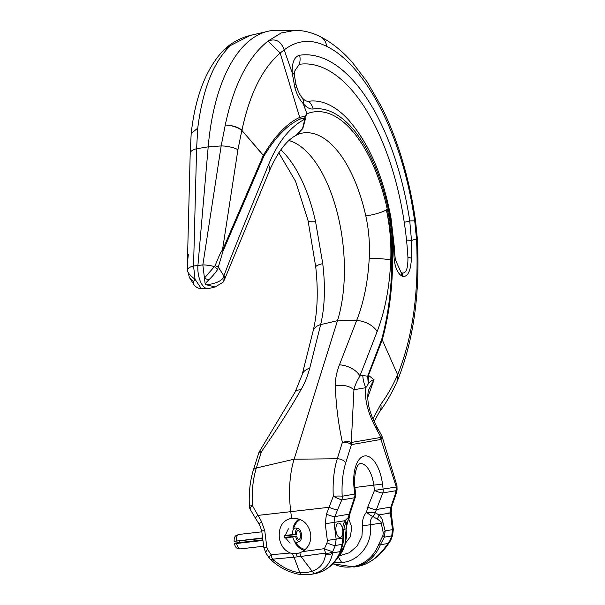 <?xml version="1.0" encoding="UTF-8"?>
<svg xmlns="http://www.w3.org/2000/svg" width="605" height="605" viewBox="0 0 605 605"><rect width="100%" height="100%" fill="white"/><g stroke="black" fill="none" stroke-linecap="round" stroke-linejoin="round"><path stroke-width="0.91" d="M367.779 507.073L374.457 490.436A7.26 1.323 21.9 0 0 382.746 492.954L395.912 490.715L395.156 494.512L390.898 507.073L376.068 509.599A7.26 1.323 -158.1 0 1 367.779 507.073L366.509 512.178C363.355 516.11 362.062 520.64 362.629 525.753L370.275 524.747C369.927 521.586 370.789 518.803 372.854 516.405L376.998 518.961A7.26 5.49 -44 0 0 378.972 514.915L375.229 512.745A7.26 0.726 -173.9 0 1 366.509 512.178A7.26 1.86 39.8 0 0 372.854 516.405A7.26 6.179 -44.8 0 0 375.229 512.745L382.746 492.954A7.26 6.421 -99.7 0 0 383.147 489.256L382.489 484.06A30.757 14.338 83.5 0 0 364.482 455.973A30.757 14.338 83.5 0 0 354.182 488.885L354.84 494.073L342.196 496.229A7.26 0.847 177 0 0 333.287 496.289A66.157 30.847 -96.5 0 1 337.272 458.764L342.392 442.399C346.257 442.172 349.274 442.913 351.429 444.614A5.808 4.931 -129 0 0 350.113 442.051L351.278 442.467L353.948 389.718C354.772 385.816 356.753 381.248 359.899 376.007A17.432 10.202 -158.8 0 0 339.435 364.86L356.655 320.499L337.469 320.695L294.128 459.203L256.338 468.005A7.26 4.424 17.4 0 0 253.268 470.38C250.024 481.005 248.738 492.999 249.404 506.37A7.26 0.847 -3 0 1 252.353 505.53A66.157 30.847 -96.5 0 1 256.338 468.005L261.458 451.64L258.66 453.168L259.303 451.769L295.081 392.108A17.363 7.752 30.7 0 1 300.927 389.832C304.701 383.366 307.627 376.174 309.722 368.248L320.658 324.613C324.809 307.007 325.498 286.672 322.745 263.599L315.576 221.71A114.413 53.346 83.5 0 0 280.864 149.775M295.081 392.108L302.092 374.918A17.432 11.193 14.1 0 1 309.722 368.248M326.45 514.106A7.26 1.384 21.7 0 0 334.852 516.617L334.051 522.561L336.153 539.236L335.336 545.506L332.788 551.374A7.26 1.444 23.5 0 1 324.462 548.652L327.018 542.783L327.35 540.424L325.24 523.756L326.45 514.106L333.287 496.289A7.26 0.484 24.8 0 0 341.795 499.927A7.26 6.421 80.3 0 0 342.196 496.229A58.965 27.497 -96.5 0 1 345.742 462.78A7.26 4.424 -162.6 0 0 337.272 458.764L294.128 459.203A72.63 33.865 83.5 0 0 290.771 511.807L291.595 518.303L291.005 518.387M302.334 551.647L299.906 552.811A7.26 2.465 82.3 0 0 300.965 556.434L325.649 553.091L325.52 554.603A7.26 5.021 4.9 0 0 332.652 552.887L332.788 551.374A7.26 5.021 4.9 0 1 325.649 553.091A7.26 2.465 82.3 0 1 324.462 548.652L302.334 551.647C308.588 547.669 311.371 541.8 310.69 534.034C308.429 523.196 302.061 517.956 291.595 518.303C282.762 520.164 278.655 526.6 279.283 537.626C280.508 545.324 284.199 550.452 290.347 553.015L292.684 553.635A7.26 4.243 84.9 0 0 294.03 557.22L300.965 556.434L312.074 571.188A7.26 3.358 71.5 0 0 315.371 573.237A40.671 35.967 80.3 0 1 310.63 574.425L314.04 573.842A40.671 35.967 -99.7 0 0 340.26 551.594L332.652 552.887C330.595 563.376 324.832 570.16 315.371 573.237M249.404 506.37A7.26 7.26 0 0 0 250.281 509.486A7.26 2.836 151.3 0 1 252.353 505.53L261.496 521.525L264.74 530.668L261.731 530.91L263.833 547.578L265.845 552.955L269.338 558.135A7.26 7.26 0 0 0 270.609 559.564L272.137 560.888C280.886 568.617 290.793 573.237 301.85 574.75L310.63 574.425M288.419 528.785L284.547 536.726L290.067 543.222M345.485 543.161L350.416 536.59L351.747 527.046L348.805 519.113M261.496 521.525A7.26 1.996 147.7 0 0 259.553 524.747L261.731 530.91M314.04 573.842C326.201 571.392 335.034 564.253 340.539 552.433A40.096 35.461 80.3 0 0 341.091 551.125L343.769 539.516L343.761 529.504L345.145 524.384L347.898 520.655A7.26 5.301 -138.7 0 0 348.541 517.29A7.26 1.218 4.2 0 0 349.365 516.799L349.365 516.799A7.26 7.26 0 0 1 348.056 520.459A7.26 3.358 -144.8 0 1 347.898 520.655L346.105 528.861L344.888 544.871L337.522 558.029M334.21 562.408L341.704 562.529C359.37 561.417 373.073 542.965 370.275 524.747A104.589 2.375 172.8 0 1 381.241 523.121L383.252 532.793L382.904 535.591L378.571 544.742A7.26 1.928 21.8 0 0 380.341 544.772A40.671 35.967 80.3 0 1 354.122 567.021L357.532 566.439A40.671 35.967 -99.7 0 0 362.274 565.252A7.26 3.358 71.5 0 0 362.501 565.191A7.26 3.358 71.5 0 0 362.508 565.191L357.532 566.439M383.252 532.793A7.26 3.176 -21.4 0 0 385.158 530.887L392.486 529.64L391.745 535.901L390.112 540.288L387.941 543.471C380.197 554.966 371.644 562.226 362.274 565.252M382.904 535.591A7.26 1.331 32.8 0 1 384.379 537.157L380.341 544.772L387.941 543.471A7.26 1.739 34.3 0 1 388.039 544.379L390.21 541.195A7.26 7.26 0 0 0 391.011 539.645L392.653 535.251L393.311 529.458L391.208 512.79L387.994 513.055M393.311 529.458L392.486 529.64L390.384 512.972L391.208 512.79L391.798 506.43A7.26 2.17 18.7 0 1 390.898 507.073L390.384 512.972L378.972 514.915C381.475 517.653 382.836 520.292 383.041 522.841L385.158 530.887L384.379 537.157L391.745 535.901A7.26 2.284 20.5 0 0 392.653 535.251M376.998 518.961C379.759 520.58 381.173 521.971 381.241 523.121L383.041 522.841M345.145 524.384A7.26 5.316 -152.1 0 0 344.903 520.716L348.541 517.29L349.085 514.189A7.26 2.337 18.1 0 0 350.008 513.471L349.365 516.799M337.499 558.067L340.479 554.399L343.096 549.877L345.296 543.895L346.544 536.174L346.105 528.861A104.589 2.375 172.8 0 0 343.761 529.504L342.959 529.662C342.543 527.114 343.186 524.127 344.903 520.716L325.24 523.756M343.769 539.516A7.26 2.889 -173.3 0 0 342.929 538.079L342.959 529.662M343.421 542.314A7.26 4.734 -172.6 0 1 342.158 544.349L342.929 538.079L327.35 540.424M299.906 552.811L296.163 553.734L297.274 556.713M296.163 553.734L292.684 553.635M342.68 529.715A7.26 3.388 -96.5 0 1 340.161 537.497A7.26 3.388 -96.5 0 1 335.994 530.85A7.26 3.388 -96.5 0 1 338.513 523.068A7.26 3.388 -96.5 0 1 342.68 529.715M345.742 462.78L351.429 444.614L380.961 439.442L381.702 438.746A5.808 5.006 -151.4 0 0 380.878 437.165L376.711 429.512L377.921 428.794L377.134 427.372L375.917 428.053C367.757 412.602 364.384 399.149 365.806 387.699L353.948 389.718A17.363 12.123 178.5 0 0 335.359 385.899C335.919 404.533 338.263 423.371 342.392 442.399C345.606 441.499 348.177 441.385 350.113 442.051M395.912 490.715A7.26 6.421 -99.7 0 0 396.305 487.017L396.978 485.732L382.141 436.689L381.558 435.328L380.401 437.506A5.808 5.135 -99.7 0 1 380.961 439.442L396.313 487.017L374.457 490.436L373.807 485.24A23.58 10.996 83.5 0 0 359.385 463.846L358.349 464.859C356.496 466.221 353.29 477.353 355.006 488.704L354.182 488.885M381.702 438.746L382.141 436.689M377.134 427.372C369.239 412.988 366.35 400.57 368.468 390.119L374.034 379.728C372.408 379.796 370.487 381.188 368.263 383.895L365.806 387.699A29.055 25.69 80.3 0 1 362.803 375.516L367.659 376.197L381.785 339.042L382.262 339.851C389.06 315.008 392.501 288.366 392.584 259.923A17.432 0.431 -0.2 0 0 391.715 259.87C391.745 287.912 388.433 314.298 381.785 339.042M335.359 385.899C335.094 379.895 336.456 372.884 339.435 364.86M259.462 452.404C258.849 451.587 259.507 451.33 261.458 451.64C276.303 430.442 289.462 409.842 300.927 389.832M253.268 470.38L258.653 453.168M362.629 525.753L361.919 536.423L357.252 545.922L349.342 552.743L339.45 555.798M338.339 557.144L341.704 562.529M264.74 530.668L266.843 547.336L267.667 549.559L271.161 554.74A7.26 4.243 84.9 0 0 272.621 559.149A7.26 1.981 130.9 0 1 270.609 559.564M290.347 553.015L271.161 554.74A7.26 2.117 146 0 0 269.338 558.135M390.21 541.195A7.26 1.739 34.3 0 0 390.112 540.288A7.26 2.284 20.5 0 0 391.011 539.645M302.092 374.918L313.035 331.275A17.432 11.193 14.1 0 1 320.658 324.613L337.469 320.695A110.397 51.478 83.5 0 0 336.599 210.192A110.397 51.478 83.5 0 0 288.993 140.541M362.803 375.516L359.899 376.007L377.119 331.646A17.432 10.202 -158.8 0 0 356.655 320.499C363.726 302.568 367.923 281.832 369.239 258.29C369.98 243.876 368.838 229.771 365.806 215.977A114.413 53.346 83.5 0 0 300.004 133.607L296.503 135.134L302.825 128.532L305.275 119.397A8.712 2.08 -171.6 0 0 304.822 119.132M368.135 376.393A17.432 2.859 -175.9 0 0 367.659 376.197L368.263 383.895L368.49 375.319A17.432 10.202 -158.8 0 0 368.052 374.427M377.119 331.646C385.03 310.978 389.582 287.11 390.762 260.037C391.39 242.968 389.923 226.247 386.376 209.859L388.501 219.509C390.777 229.885 391.858 239.867 391.745 249.464L391.715 259.87L390.762 260.037A17.432 1.868 -177.7 0 0 369.239 258.29M294.552 71.292L299.241 64.334A183.028 85.335 -96.5 0 1 404.246 222.285A14.528 0.998 -8.6 0 0 409.759 220.954L411.491 240.503L411.453 258.274C410.659 271.509 407.611 277.498 402.31 276.235L401.274 275.714C396.721 272.19 394.263 265.126 393.885 254.531L393.636 249.063C393.303 240.525 392.184 230.505 390.27 219.002A137.063 63.911 83.5 0 0 313.14 108.998C309.994 109.369 306.682 107.561 303.203 103.568C299.717 99.734 296.979 94.599 294.99 88.164L292.154 72.676C292.003 62.307 294.491 56.499 299.604 55.244A192.019 89.532 -96.5 0 1 409.759 220.954L414.705 220.848L416.482 238.657C419.099 291.693 412.814 337.061 397.629 374.775L382.262 339.851L368.49 375.319L374.034 379.728L367.659 397.787M404.246 222.285A183.028 85.335 -96.5 0 1 406.522 240.117A14.528 1.119 -1.5 0 1 411.491 240.503L417.344 238.62L415.522 220.477L413.192 206.025C406.447 168.878 395.874 135.777 381.46 106.73L367.212 81.932L352.397 62.466C342.506 51.198 331.865 42.637 320.484 36.769L320.484 36.769C312.339 32.594 303.922 30.447 295.225 30.333L277.082 30.25A180.124 83.982 83.5 0 0 267.834 31.309A180.124 83.982 83.5 0 0 208.196 146.833L197.941 265.262A17.432 8.13 83.5 0 0 207.666 288.668A17.432 8.13 83.5 0 0 208.559 288.57L215.221 286.989L205.239 284.501L202.841 264.929L193.562 265.988L196.602 148.747L197.744 128.154L191.188 133.531L190.204 153.246A14.528 5.657 1.5 0 1 196.602 148.747L208.196 146.833L221.165 145.941L225.264 125.016C233.681 85.071 247.944 57.082 268.045 41.049L281.113 33.003L295.232 30.333M294.393 75.413A14.528 5.483 177.4 0 0 292.154 72.676L284.184 49.905L280.16 53.058L299.702 117.355L304.565 116.357L306.947 113.77A134.098 62.527 -96.5 0 1 387.261 209.224L389.393 218.76C391.707 229.454 392.804 239.754 392.675 249.661L392.584 259.923M391.745 249.464A17.432 1.558 0.6 0 1 392.675 249.661L393.636 249.063A14.528 1.24 176.8 0 0 394.498 248.595L394.778 254.145A14.528 0.991 177.5 0 1 393.885 254.531M406.522 240.117A183.028 85.335 -96.5 0 1 407.921 257.163A14.528 2.715 1.7 0 1 411.453 258.274M388.501 219.509A17.432 4.129 -12.8 0 0 389.393 218.76L390.27 219.002A14.528 1.785 169.7 0 0 391.027 218.239C383.139 175.737 368.763 142.742 347.898 119.261A145.261 67.73 83.5 0 0 308.588 101.277C306.516 101.519 304.33 100.309 302.031 97.639L301.963 97.556C300.057 95.325 298.348 91.892 296.836 87.256A14.528 0.665 163.2 0 1 294.99 88.164M407.921 257.163C408.088 268.461 406.152 273.717 402.106 272.946L401.077 272.416L395.352 259.719L394.778 254.145M304.844 116.039A8.712 7.101 41.3 0 1 305.268 117.128L306.947 113.77L303.203 103.568A14.528 8.825 139.8 0 0 302.031 97.639M284.184 49.905C297.161 39.938 311.303 38.75 326.617 46.328C364.029 64.402 399.043 129.863 412.428 206.766L414.705 220.848A14.528 0.741 -8.2 0 0 415.522 220.477M284.168 49.92C281.023 41.117 275.653 38.16 268.045 41.049L280.175 53.043M280.16 53.058C262.29 68.494 249.57 94.176 241.992 130.098L241.924 130.037C237.425 126.876 231.874 125.205 225.264 125.016C231.836 125.364 237.364 127.148 241.849 130.362L263.288 155.447A8.712 4.689 23.3 0 1 263.863 156.211C275.351 137.191 287.428 124.811 300.103 119.064L304.701 118.225L304.822 119.124C289.84 127.042 277.718 142.304 268.454 164.915A14.119 7.578 20.1 0 1 269.573 170.459L269.573 170.459C277.824 151.931 286.626 140.262 295.966 135.444L302.523 128.714L304.822 119.124M300.103 119.064A8.712 7.147 64.6 0 0 299.702 117.355C286.929 123.344 274.806 135.989 263.349 155.304L241.879 130.385M268.454 164.915C250.954 207.901 232.554 252.398 223.888 275.903L222.942 277.876C220.621 282.505 209.217 284.97 207.303 284.131C204.868 284.509 205.405 283.049 208.922 279.744C212.4 276.402 215.289 273.021 217.573 269.596L222.995 251.158A8.712 4.689 -156.7 0 0 222.421 250.402L263.288 155.447A8.712 4.984 139.5 0 0 263.349 155.304A8.712 5.505 30.5 0 1 263.863 156.211L222.995 251.158M305.275 119.397L305.033 117.582L304.701 118.225M304.565 116.357L304.844 117.453M305.268 117.128L305.033 117.582M217.573 269.596A8.712 3.713 -151.3 0 0 214.367 266.601L215.161 265.603A8.712 3.123 -166.5 0 1 218.511 267.508L223.888 275.903A8.78 4.689 16.9 0 1 224.637 279.245L269.573 170.459M215.221 286.989L223.154 282.149L222.942 277.876M207.666 288.668L201.336 288.638L195.044 279.26L193.562 265.988A14.528 5.657 1.5 0 0 187.338 269.686L187.338 263.825L188.359 254.289M193.91 284.554L193.517 281.507L189.388 277.498L193.91 284.554C195.695 287.171 198.168 288.532 201.336 288.638M187.24 270.722A8.712 5.853 -2.2 0 1 187.338 269.686C187.368 272.28 189.932 275.472 195.044 279.26A8.712 0.703 -48.9 0 0 193.517 281.507M189.388 277.498L187.232 269.18A8.712 4.061 1 0 1 187.278 268.786M191.21 133.327L197.744 128.154C202.819 88.595 213.875 60.976 230.913 45.292L250.046 35.514C242.56 37.321 235.595 40.618 229.151 45.405L230.913 45.292L223.548 50.215C206.161 68.599 195.392 96.24 191.225 133.123L191.188 133.531M397.629 374.775L397.651 380.174C392.176 392.547 386.028 403.278 379.184 412.368A14.528 11.419 -142.9 0 0 380.848 404.14C386.913 396.116 392.509 386.33 397.629 374.775M372.952 418.796L380.848 404.14M215.161 265.603C219.252 255.272 221.672 250.205 222.421 250.402L237.924 149.715A14.528 4.734 -171.2 0 0 221.165 145.941L202.841 264.929A14.528 4.734 -171.2 0 1 214.367 266.601L204.346 278.194A8.712 4.432 -155.3 0 0 208.922 279.744M296.601 536.038L295.686 536.567A6.481 3.025 83.5 0 0 299.634 541.278A6.481 3.025 83.5 0 0 301.487 534.608A6.481 3.025 83.5 0 0 298.182 528.52A6.481 3.025 83.5 0 0 295.406 534.328L296.412 534.533A4.356 2.034 -96.5 0 1 297.985 530.615A4.356 2.034 -96.5 0 1 300.503 534.714A4.356 2.034 -96.5 0 1 298.976 539.274A4.356 2.034 -96.5 0 1 296.601 536.038L284.652 537.399M262.865 539.887L235.322 543.033L234.4 543.562A6.481 3.025 -96.5 0 0 237.5 548.372L240.094 548.856A7.26 3.388 -96.5 0 1 236.623 543.464L234.4 543.562M239.277 542.579A4.356 2.034 83.5 0 0 239.126 541.074M296.412 534.533L284.479 535.894M262.676 538.389L234.12 541.331A6.481 3.025 -96.5 0 1 236.048 535.614L238.461 534.563A7.26 3.388 -96.5 0 1 238.93 534.442L261.844 531.825M262.623 537.958L234.12 541.331M295.406 534.328L284.479 535.463M295.686 536.567L284.789 537.966M262.933 540.462L236.623 543.464M292.48 534.548A7.26 3.388 -96.5 0 1 295.104 528.021A7.26 3.388 -96.5 0 1 295.588 528.044L298.182 528.52M299.634 541.278L297.221 542.33A7.26 3.388 -96.5 0 1 296.752 542.458A7.26 3.388 -96.5 0 1 292.797 537.051M236.305 540.961A7.26 3.388 -96.5 0 1 238.461 534.563M263.667 546.232L240.578 548.871A7.26 3.388 -96.5 0 1 240.094 548.856M305.215 549.514A16.123 14.255 80.3 0 1 295.709 542.572M293.705 528.18A16.123 14.255 80.3 0 1 300.057 519.566M304.164 550.406A17.575 15.541 80.3 0 1 294.975 542.655M292.956 528.271A17.575 15.541 80.3 0 1 298.772 519.075M266.843 547.336L263.833 547.578M250.281 509.486L255.703 518.667A7.26 1.996 147.7 0 1 257.639 515.445L329.158 507.277A7.26 1.384 21.7 0 0 337.567 509.788L334.852 516.617L349.085 514.189L354.439 497.779L341.795 499.927L337.567 509.788M332.984 563.731A40.096 35.461 -99.7 0 0 378.571 544.742M341.091 551.117A7.26 1.928 -158.2 0 1 340.26 551.594L342.158 544.349L335.336 545.506A7.26 1.444 23.5 0 1 327.018 542.783M325.52 554.603C324.333 563.134 319.848 568.662 312.074 571.188A38.077 33.676 -99.7 0 1 299.793 572.595A7.26 3.297 95.4 0 0 301.85 574.75M274.148 560.472L272.621 559.149L294.03 557.22L299.793 572.595C291.648 571.876 283.102 567.838 274.148 560.472A7.26 1.981 130.9 0 1 272.137 560.888M351.838 444.403A5.808 5.135 -99.7 0 0 351.278 442.467L380.401 437.506M354.84 494.073A7.26 6.421 80.3 0 1 354.439 497.779A7.26 2.337 -161.9 0 0 355.362 497.06A7.26 7.26 0 0 0 355.664 493.892L354.84 494.073M382.489 484.06L354.863 487.486M395.156 494.512A7.26 2.17 18.7 0 0 396.056 493.877L397.084 489.952L396.978 485.732M395.7 492.591A7.26 3.532 12.7 0 0 396.804 491.215M395.988 491.336A7.26 3.532 12.7 0 0 397.084 489.952M376.711 429.512L375.917 428.053M267.667 549.559A7.26 2.117 146 0 0 265.845 552.955M313.035 331.275C317.489 313.284 318.396 291.875 315.757 267.047L308.066 220.606A17.432 3.343 -12.4 0 0 315.576 221.71M315.757 267.047A17.432 3.244 -6.4 0 1 322.745 263.599M294.559 71.201L294.393 75.421L295.981 84.435A14.528 0.665 163.2 0 1 294.151 85.335M308.588 101.277A14.528 12.849 81.8 0 1 313.14 108.998M401.077 272.416A14.528 13.34 117.5 0 1 401.274 275.714M402.106 272.946A14.528 13.34 117.5 0 1 402.31 276.235M299.241 64.334A14.528 12.849 -98.4 0 0 299.604 55.244M326.617 46.328A14.528 12.281 -63.1 0 0 320.484 36.769M241.924 130.037A8.712 5.808 127.9 0 1 241.849 130.362L237.924 149.715M387.261 209.224A17.432 3.343 -12.4 0 1 386.376 209.859A17.432 3.343 167.6 0 1 365.806 215.977M412.428 206.766A14.528 1.739 -10.2 0 0 413.192 206.025M255.703 518.667L259.553 524.747M354.122 567.021L332.947 563.769M355.664 493.892L355.006 488.704M391.798 506.43L396.056 493.877M346.294 528.8C346.408 525.526 345.417 525.337 348.056 520.459M350.008 513.471L355.362 497.06M362.508 565.191C372.438 561.561 380.953 554.619 388.039 544.379M308.066 220.606L295.588 181.341L278.784 152.785M377.921 428.794L381.558 435.328M295.981 84.435L296.836 87.256M391.027 218.239L394.498 248.587M224.637 279.245L223.336 281.877M187.232 269.18L190.204 153.246M229.151 45.405L223.548 50.215M417.344 238.62C420.195 292.994 413.646 340.139 397.704 380.046M379.184 412.368L374.117 421.428M250.031 35.514L267.834 31.309"/></g></svg>

